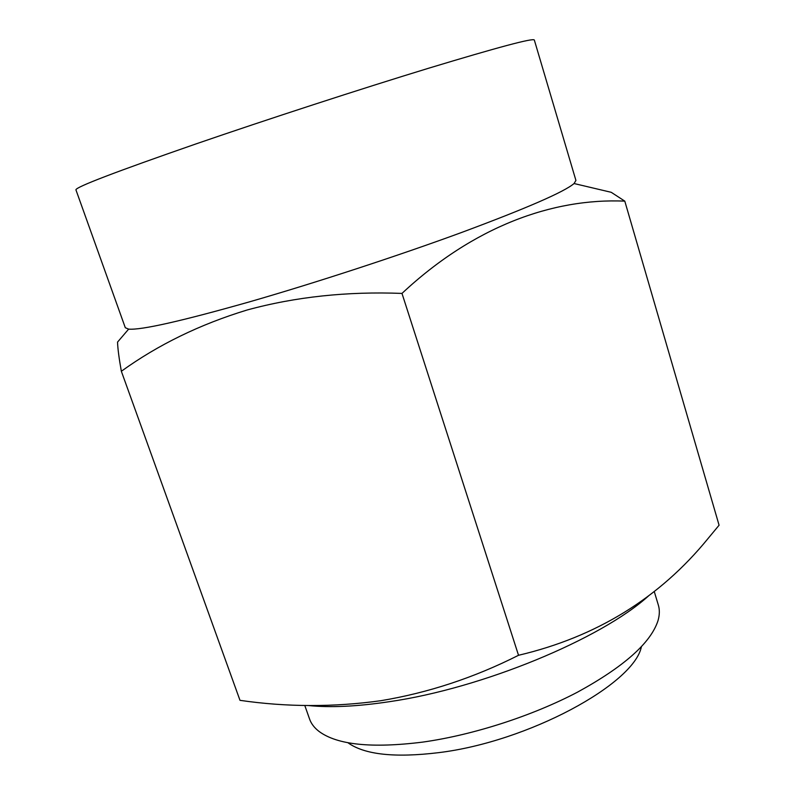 <?xml version="1.0" encoding="UTF-8"?>
<svg xmlns="http://www.w3.org/2000/svg" width="795" height="795" viewBox="0 0 795 795"><rect width="100%" height="100%" fill="white"/><g stroke="black" fill="none" stroke-linecap="round" stroke-linejoin="round"><path stroke-width="1.19" d="M648.491 595.952C601.02 638.951 482.575 688.222 389.262 701.707C357.303 706.507 330.382 707.788 308.48 705.543M624.8 201.145L719.077 525.217L708.116 538.434C659.631 597.979 596.429 636.934 518.529 655.289C474.128 677.698 428.227 692.833 380.825 700.703C333.671 707.262 286.727 707.143 239.991 700.335L121.347 371.265C158.096 344.762 200.042 324.33 247.175 309.98C295.492 296.823 347.097 291.308 401.982 293.415C473.432 226.605 552.605 197.945 624.8 201.145L611.236 192.311L574.06 183.536C564.291 191.893 526.856 208.191 461.756 232.418C398.096 255.811 315.277 282.901 249.769 301.772C181.638 321.101 141.262 330.223 128.631 329.13L125.302 327.719L75.923 189.826C75.734 187.083 115.722 171.79 195.898 143.945C267.349 119.329 360.88 88.911 428.783 68.181C497.779 47.303 532.958 37.912 534.319 39.998L575.918 180.435L574.06 183.536M654.225 591.44L658.34 605.075C659.77 609.775 659.651 614.972 658.002 620.676C650.827 642.837 624.045 666.637 577.667 692.067C532.312 715.917 473.075 735.047 422.801 742.093C371.822 748.453 337.249 744.905 319.073 731.45C314.373 727.832 311.203 723.708 309.583 719.068L304.793 705.483M641.376 646.852C633.903 684.187 528.148 741.775 438.751 752.636C394.817 757.973 364.557 754.684 347.952 742.759M117.541 342.108C117.769 348.637 119.041 358.356 121.347 371.265M401.982 293.415L518.529 655.289M128.631 329.13L117.531 342.108"/></g></svg>
